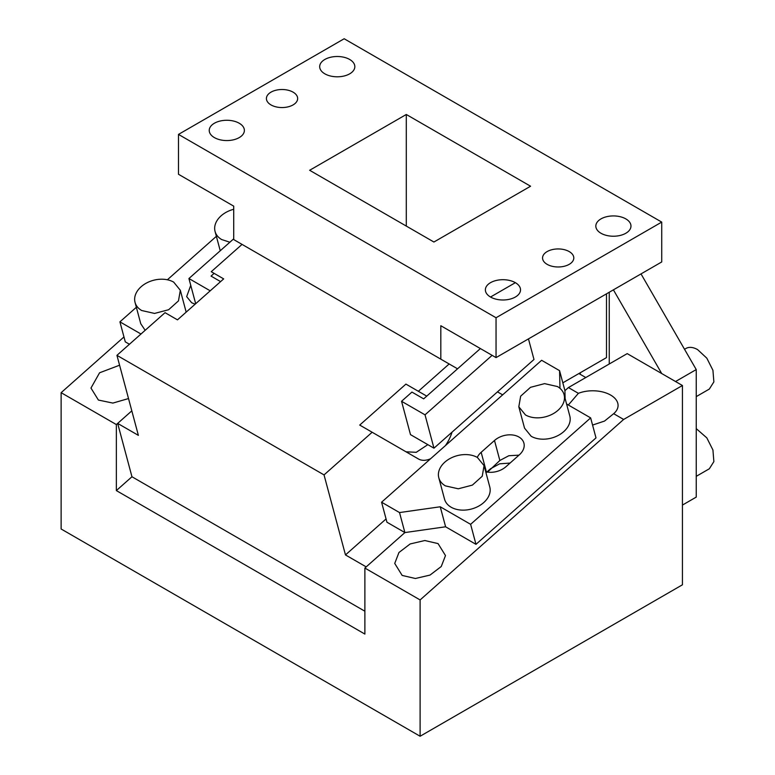 <?xml version="1.0" encoding="UTF-8"?>
<svg xmlns="http://www.w3.org/2000/svg" width="775" height="775" viewBox="0 0 775 775"><rect width="100%" height="100%" fill="white"/><g stroke="black" fill="none" stroke-linecap="round" stroke-linejoin="round"><path stroke-width="1.16" d="M438.059 543.595L445.489 555.578L441.256 566.515L430.018 575.079L415.381 578.499L402.157 575.428L394.727 563.435L398.96 552.498L410.159 543.953L424.807 540.524L438.059 543.595M592.565 425.068L604.539 421.067L613.664 413.695L623.643 419.449L420.108 599.937L364.88 568.056L404.889 532.57L445.606 526.787L475.976 544.331L470.619 524.326L590.647 417.89L596.004 437.894L475.976 544.331M568.337 405.005L578.392 393.332L568.414 387.568L564.927 390.658L565.111 398.505M613.664 413.695A25.381 14.657 0 0 0 618.072 405.432A25.381 14.657 0 0 0 610.642 395.076A25.381 14.657 0 0 0 578.392 393.332M128.514 398.563L112.879 403.077L98.406 400.055L90.966 388.062L99.568 372.794L119.582 365.209M661.724 222.096L496.048 317.75L496.048 357.604L661.724 261.95L661.724 222.096L344.168 38.75L178.483 134.404L178.483 174.268L233.711 206.15L233.711 239.582L457.55 368.813L242.052 244.396L211.246 271.705L223.675 278.884L177.475 319.852L165.046 312.674L116.938 355.338L138.376 435.356L117.664 423.402L131.808 410.857L116.357 424.564L61.128 392.683L123.971 336.951M136.361 307.278L119.922 321.848L125.279 341.853L129.435 344.255M216.38 236.317L167.361 279.785M140.982 334.015L119.922 321.848M195.135 304.188L191.638 302.725L186.668 296.631L190.747 285.336M186.165 312.141L186.019 311.569M135.044 302.386A23.434 16.566 -15 0 0 141.68 310.513L154.545 313.429L168.621 309.738L178.483 300.874L180.313 290.257L173.687 282.129A23.434 16.566 -15 0 0 146.737 282.904A23.434 16.566 -15 0 0 135.044 302.386L140.759 323.727L145.157 330.315M696.241 428.623L706.829 437.885L712.932 449.994L713.872 461.6L709.338 468.778L696.241 476.334M477.284 457.415A17.573 12.429 165 0 1 481.159 452.309L486.409 471.907M486.526 472.314L490.517 468.768L499.633 463.818L510.057 463.072M487.562 472.111L499.856 460.486L508.817 455.729L518.998 455.148M481.159 452.309L494.498 440.481A17.573 12.429 165 0 1 518.93 437.013A17.573 12.429 165 0 1 523.9 443.106A17.573 12.429 165 0 1 519.347 454.828L506.017 466.657A17.573 12.429 165 0 1 485.702 471.752M684.528 349.273L685.914 348.479A23.434 13.524 60 0 1 697.626 349.632L706.829 358.176L712.932 370.285L713.872 381.881L709.338 389.06L696.241 396.616M233.711 209.289A23.434 16.566 -15 0 0 215.062 231.434A23.434 16.566 -15 0 0 221.698 239.562L229.865 242.226M477.439 457.502A23.434 16.566 -15 0 0 450.488 458.277A23.434 16.566 -15 0 0 438.795 477.758A23.434 16.566 -15 0 0 445.431 485.886L458.296 488.793L472.372 485.111L482.234 476.247L484.065 465.63L477.439 457.502M438.795 477.758L444.521 499.1A23.434 16.566 -15 0 0 451.147 507.228A23.434 16.566 -15 0 0 478.088 506.443A23.434 16.566 -15 0 0 489.781 486.971L484.075 465.649M518.824 406.827L524.539 428.139L531.166 436.267A23.434 16.566 -15 0 0 558.116 435.492A23.434 16.566 -15 0 0 569.799 416.01L564.084 394.669A23.434 16.566 -15 0 0 557.458 386.551L544.592 383.635L530.507 387.326L520.655 396.18L518.814 406.798L525.45 414.925A23.434 16.566 -15 0 0 552.391 414.15A23.434 16.566 -15 0 0 564.084 394.669M381.581 502.21L399.522 512.566L404.889 532.57L386.938 522.214L381.581 502.21L541.618 360.288L559.569 370.653L564.927 390.658M609.257 363.988L609.257 292.243M675.538 381.523L696.241 369.568L641.012 273.904M682.436 505.077L696.241 497.104L696.241 369.568M580.262 372.756L580.262 374.344M623.643 419.449L682.436 385.504L682.436 584.796L420.108 736.25L61.128 528.996L61.128 392.683M568.414 387.568L627.208 353.623L682.436 385.504M420.108 599.937L420.108 736.25M116.357 424.564L116.357 490.585L364.88 634.076L364.88 568.056M116.357 490.585L131.963 476.751L117.664 423.402M578.886 373.55L585.784 377.532M661.724 373.55L613.403 289.85M566.583 403.998L590.647 417.89M559.986 388.333L559.569 370.653M399.522 512.566L440.239 506.782L470.619 524.326M440.239 506.782L445.606 526.787M406.294 114.477L309.651 170.277L433.913 242.023L530.565 186.223L406.294 114.477L406.294 226.077M214.384 137.592A17.573 10.143 180 0 1 209.231 130.423A17.573 10.143 180 0 1 220.081 121.045A17.573 10.143 180 0 1 239.233 123.244A17.573 10.143 180 0 1 244.377 130.423A17.573 10.143 180 0 1 233.537 139.791A17.573 10.143 180 0 1 214.384 137.592M490.517 297.019A17.573 10.143 180 0 1 485.373 289.85A17.573 10.143 180 0 1 496.223 280.472A17.573 10.143 180 0 1 515.375 282.672A17.573 10.143 180 0 1 520.519 289.85A17.573 10.143 180 0 1 509.669 299.218A17.573 10.143 180 0 1 490.517 297.019L515.375 282.672M492.125 355.338L425.029 414.838L433.961 448.183L533.985 359.484L528.463 338.888M480.384 348.566L423.673 398.854L411.932 392.082L401.557 401.285L410.488 434.63L433.961 448.183M425.029 414.838L401.557 401.285M195.678 303.713L188.926 278.525L233.711 238.816M188.926 278.525L210.219 290.819M214.123 273.372L211.042 276.103L220.594 281.616M502.646 394.853L497.472 391.859L502.646 394.853M562.824 382.821L606.496 357.604L606.496 293.832M600.974 233.256A17.573 10.143 180 0 1 595.83 226.077A17.573 10.143 180 0 1 606.68 216.7A17.573 10.143 180 0 1 625.832 218.899A17.573 10.143 180 0 1 630.976 226.077A17.573 10.143 180 0 1 620.126 235.455A17.573 10.143 180 0 1 600.974 233.256M496.048 357.604L440.82 325.723L440.82 359.154M349.69 59.481A17.573 10.143 180 0 1 354.834 66.65A17.573 10.143 180 0 1 343.993 76.028A17.573 10.143 180 0 1 324.841 73.828A17.573 10.143 180 0 1 319.688 66.65A17.573 10.143 180 0 1 330.537 57.273A17.573 10.143 180 0 1 349.69 59.472M178.483 134.404L496.048 317.75M547.131 264.343A15.616 9.019 0 0 0 564.152 266.29A15.616 9.019 0 0 0 573.8 257.959A15.616 9.019 0 0 0 569.218 251.584A15.616 9.019 0 0 0 552.197 249.627A15.616 9.019 0 0 0 542.558 257.959A15.616 9.019 0 0 0 547.131 264.343M270.988 104.916A15.616 9.019 0 0 0 288.009 106.863A15.616 9.019 0 0 0 297.658 98.532A15.616 9.019 0 0 0 293.086 92.157A15.616 9.019 0 0 0 276.055 90.2A15.616 9.019 0 0 0 266.416 98.532A15.616 9.019 0 0 0 270.988 104.916M405.926 384.1L426.754 396.132L405.926 384.1L359.726 425.068L372.155 432.247L324.037 474.91L116.938 355.338M449.151 363.969L418.355 391.278M427.839 444.647L416.243 452.309L406.022 451.796M452.038 432.15A29.285 16.914 -60 0 1 445.451 445.567M430.59 458.742A29.285 16.914 -60 0 1 418.393 458.945L372.155 432.247M386.066 518.94L345.476 554.929L324.037 474.91M345.476 554.929L366.188 566.883L404.889 532.57M364.88 611.223L131.963 476.751M494.498 440.481L499.856 460.486M186.029 311.598L180.323 290.276M220.245 250.761L215.062 231.434"/></g></svg>

